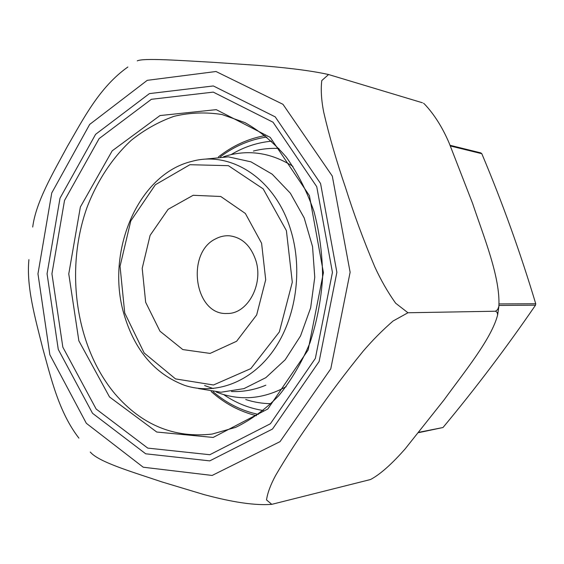<?xml version="1.0" encoding="UTF-8"?>
<svg xmlns="http://www.w3.org/2000/svg" width="564" height="564" viewBox="0 0 564 564"><rect width="100%" height="100%" fill="white"/><g stroke="black" fill="none" stroke-linecap="round" stroke-linejoin="round"><path stroke-width="0.85" d="M418.784 432.623L443.001 427.519C475.678 388.258 506.514 347.473 535.518 305.166L535.729 303.742C520.438 252.764 502.468 202.751 481.811 153.697L480.817 152.893L450.157 145.329M123.953 314.099C105.461 252.016 137.785 174.487 191.492 161.466C230.345 150.235 275.035 178.4 290.516 229.344C303.192 269.423 296.128 318.413 273.392 350.533C250.606 382.688 215.081 395.434 184.59 385.332C154.797 374.024 134.584 350.279 123.953 314.099M198.465 388.554L221.017 392.234L243.979 388.617L265.884 377.633L285.208 359.747L300.527 335.961L310.651 307.831L314.761 277.305L312.541 246.588L304.172 217.887L290.347 193.205L272.158 174.163L250.973 161.847L228.279 156.827L205.543 159.104M216.35 392.065L221.264 393.848C243.028 400.821 264.657 398.424 286.174 386.657M292.97 166.401C272.215 153.337 250.768 149.608 228.624 155.227L223.605 156.707M261.597 243.253L265.7 279.744L256.655 314.959L236.598 341.269L210.104 353.416L182.799 349.567L159.979 331.202L145.667 302.304L142.198 268.33L150.109 235.357L168.114 209.322L193.184 195.278L220.771 196.491L245.354 213.46L261.597 243.253M286.392 230.62L263.184 188.877L228.413 165.675L189.92 164.709L155.361 184.745L130.792 220.919L120.047 266.278L124.722 312.971L144.18 352.986L175.524 378.909L213.481 384.993L250.797 368.623L279.349 331.921L292.3 282.197L286.392 230.62M215.906 238.72C185.422 252.764 194.509 315.586 227.102 313.471C247.511 314.197 263.882 284.284 255.689 260.032C250.599 245.439 241.871 237.366 229.499 235.808C224.789 235.477 220.263 236.45 215.906 238.72M137.235 60.884C143.383 57.768 181.051 60.588 212.374 62.273L258.03 65.389C279.067 67.102 307.486 69.837 328.572 74.533L321.783 80.567C320.719 89.535 321.346 99.997 323.658 111.947C329.291 136.276 336.574 161.487 345.513 187.572C353.741 213.707 363.477 240.074 374.715 266.687C380.749 279.885 387.715 292.053 395.625 303.192L407.955 312.759L393.08 321.008C382.357 330.335 372.332 340.452 363.019 351.351C345.217 373.234 329.129 394.659 314.761 415.626C299.703 436.571 286.639 456.551 275.549 475.565C270.523 484.941 267.512 493.056 266.525 499.923L271.777 504.343C250.783 506.007 223.922 499.894 204.126 494.628L161.727 481.86C132.293 471.927 98.594 462.078 90.282 452.039M32.705 227.052C35.941 201.961 52.671 173.62 67.567 146.055C83.218 119.244 99.299 87.159 127.873 67.003M78.932 438.165C58.804 412.157 51.127 378.402 42.779 348.446C35.187 318.096 26.205 286.54 28.912 259.637M271.777 504.343L370.485 479.534C381.821 473.598 394.511 460.943 405.086 448.979L444.03 399.939C464.123 372.205 491.66 338.738 497.638 314.881L497.18 312.449L495.544 311.222L497.61 309.615L498.851 306.541C500.543 277.558 483.87 237.155 472.554 203.294L449.247 143.298C442.486 127.436 434.231 114.351 424.488 104.044L423.874 103.543M422.422 102.768L328.572 74.533M495.544 311.222L407.955 312.759M481.811 153.697L450.453 145.991M535.729 303.742L499.274 303.925M535.518 305.166L499.069 305.448M443.001 427.519L419.08 432.264M278.933 148.473C270.283 148.029 261.759 148.896 253.384 151.06M245.721 399.531C253.948 402.21 262.401 403.598 271.065 403.69M263.339 410.521C249.105 408.308 235.886 402.999 223.682 394.603M231.085 154.628C243.782 146.992 257.304 142.509 271.644 141.176M266.885 136.996C250.049 139.534 234.546 146.132 220.376 156.799M213.129 391.769C226.615 403.288 241.681 410.832 258.333 414.399M86.341 423.31L143.221 467.218L212.149 475.445L280.054 441.633L330.772 368.828L350.117 272.257L332.309 176.109L282.966 104.312L215.991 71.508L147.246 80.335L89.676 124.425L51.747 192.966L37.964 273.829L49.858 354.735L86.341 423.31M115.148 394.074C141.839 425.016 174.17 438.348 212.149 434.069L235.696 427.35C251.1 419.87 265.461 409.309 278.785 395.667C291.214 380.397 301.599 362.814 309.939 342.919C316.862 322.037 321.085 300.245 322.601 277.537C322.481 254.787 319.612 232.777 313.986 211.514C306.887 191.147 297.609 172.958 286.145 156.954C273.688 142.516 260.004 131.088 245.093 122.677L222.004 114.52C205.839 111.975 189.892 112.567 174.156 116.283C158.815 121.676 144.497 129.699 131.208 140.351C112.229 157.934 97.191 180.945 87.06 207.312C64.663 269.775 75.583 347.05 115.148 394.074M109.515 396.964L156.75 432.031L213.143 437.445L267.829 408.985L308.141 349.962L323.433 272.666L309.424 195.673L270.219 137.362L216.259 109.656L159.993 115.564L112.187 150.842L80.363 207.016L68.766 273.907L78.854 340.811L109.515 396.964M96.148 409.027L147.761 448.105L209.801 454.725L270.403 423.754L315.346 358.429L332.436 272.384L316.749 186.698L273.039 122.219L213.262 92.115L151.371 99.299L99.137 138.582L64.522 200.446L51.93 273.794L62.837 347.163L96.148 409.027M92.517 413.285L145.688 453.794L209.759 460.873L272.497 429.042L319.125 361.489L336.877 272.32L320.571 183.533L275.225 116.875L213.34 85.954L149.425 93.603L95.612 134.317L60.017 198.175L47.066 273.78L58.268 349.412L92.517 413.285M256.521 415.703C239.728 411.586 224.62 403.528 211.183 391.522M218.416 156.926C232.565 145.773 248.146 138.659 265.158 135.586M423.515 103.254L424.488 104.044M498.851 306.541L497.645 314.881M204.626 385.55L213.213 388.547M231.466 391.515C243.133 391.987 254.59 389.879 265.827 385.198"/></g></svg>
